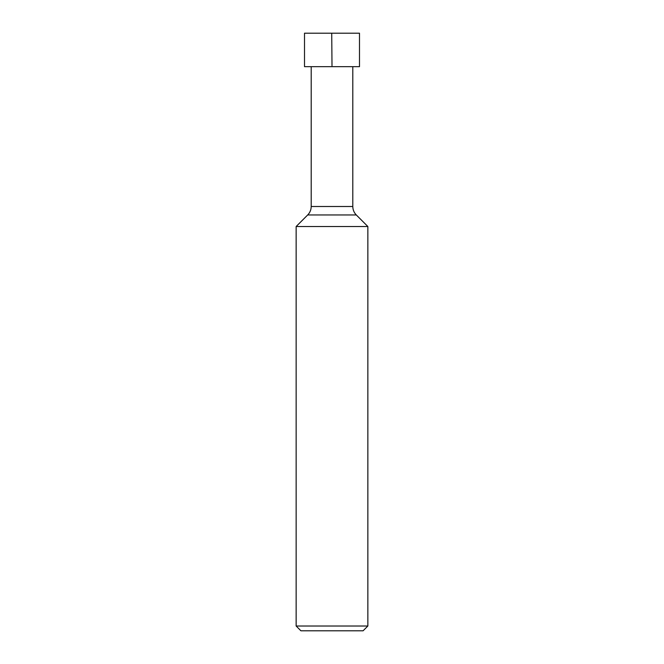 <?xml version="1.0" encoding="UTF-8"?>
<svg xmlns="http://www.w3.org/2000/svg" width="664" height="664" viewBox="0 0 664 664"><rect width="100%" height="100%" fill="white"/><g stroke="black" fill="none" stroke-linecap="round" stroke-linejoin="round"><path stroke-width="1" d="M359.49 33.2L304.51 33.2L359.49 33.2L359.49 66.666L304.51 66.666L304.51 33.2L304.51 66.666L359.49 66.666L359.49 33.2L359.49 65.736M352.8 66.666L352.8 206.504L311.2 206.504L311.2 66.666L311.2 206.504L352.8 206.504C352.85 209.782 354.02 212.596 356.294 214.953L307.706 214.953C309.98 212.596 311.15 209.782 311.2 206.504C311.15 209.782 309.98 212.596 307.706 214.953L356.294 214.953L367.856 226.515L296.144 226.515L307.706 214.953L296.144 226.515L367.856 226.515L367.856 626.019L296.144 626.019L296.144 226.515L296.144 626.019L367.856 626.019L363.075 630.8L300.925 630.8L296.144 626.019L300.925 630.8L363.075 630.8L367.856 626.019L367.856 226.515L356.294 214.953C354.02 212.596 352.85 209.782 352.8 206.504L352.8 66.666M331.726 33.2L332 65.736M304.51 33.2L304.51 65.736"/></g></svg>
